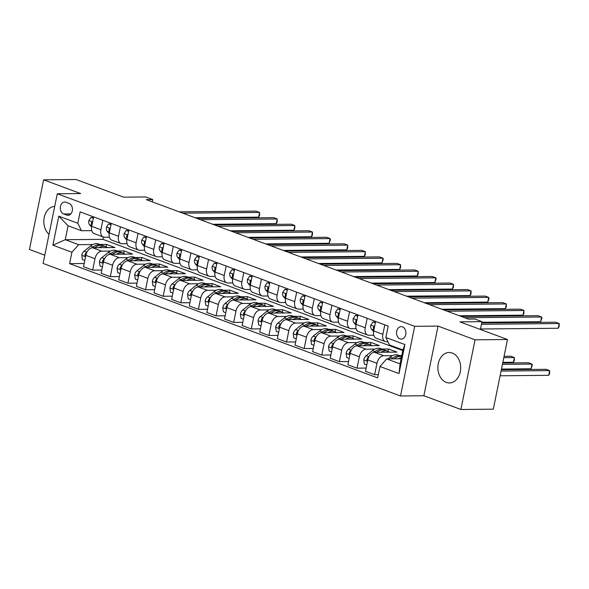 <?xml version="1.0" encoding="UTF-8"?>
<svg xmlns="http://www.w3.org/2000/svg" width="589" height="589" viewBox="0 0 589 589"><rect width="100%" height="100%" fill="white"/><g stroke="black" fill="none" stroke-linecap="round" stroke-linejoin="round"><path stroke-width="0.88" d="M452.271 353.039A15.24 11.397 -90.5 0 0 449.142 352.48A15.24 11.397 -90.5 0 0 437.98 365.717A15.24 11.397 -90.5 0 0 446.3 382.408A15.24 11.397 -90.5 0 0 449.429 382.96A15.24 11.397 -90.5 0 0 460.591 369.73A15.24 11.397 -90.5 0 0 452.271 353.039M54.718 206.356A15.24 11.397 -90.5 0 0 44.219 217.51A15.24 11.397 -90.5 0 0 49.027 234.334M402.449 326.843A6.251 4.675 -90.5 0 0 401.168 326.615A6.251 4.675 -90.5 0 0 396.588 332.041A6.251 4.675 -90.5 0 0 399.997 338.889A6.251 4.675 -90.5 0 0 401.286 339.117A6.251 4.675 -90.5 0 0 405.865 333.691A6.251 4.675 -90.5 0 0 402.449 326.843M460.878 409.48L493.317 409.171L507.49 339.514L475.051 339.816L438.047 326.092L414.685 326.313L400.513 395.977L423.874 395.756L460.878 409.48L475.051 339.816M414.685 326.313L57.28 193.774L43.107 263.438L400.513 395.977M57.28 193.774L80.634 193.553L43.623 179.829L29.45 249.486L44.786 255.177M43.623 179.829L76.062 179.52L123.646 197.168L145.704 196.954L152.75 199.568L146.263 199.634L468.432 319.105L474.918 319.039L481.964 321.653L459.906 321.866L507.49 339.514M63.634 213.947L66.734 215.103A6.059 4.528 -90.5 0 0 67.978 215.324A6.059 4.528 -90.5 0 0 72.418 210.059A6.059 4.528 -90.5 0 0 69.112 203.426L66.012 202.277A6.059 4.528 -90.5 0 0 64.768 202.056A6.059 4.528 -90.5 0 0 60.328 207.321A6.059 4.528 -90.5 0 0 63.634 213.947L70.871 213.881M71.917 252.254L52.877 245.193L58.782 216.2L77.814 223.26L81.473 230.741L68.074 225.771L65.239 239.708L78.639 244.671L71.917 252.254L69.598 263.644L377.659 377.888L379.979 366.498L386.701 358.915L400.093 363.884L402.928 349.947L389.535 344.985L385.876 337.497L404.908 344.558L399.011 373.551L379.979 366.498M385.876 337.497L388.195 326.107L80.133 211.871L77.814 223.26M480.381 329.457L481.964 321.653M152.286 201.865L152.75 199.568M103.347 237.014L102.869 239.348L65.239 239.708L52.877 245.193M81.473 230.741L91.781 230.645M384.794 324.848L382.865 334.309A7.819 4.992 110.3 0 0 385.339 341.591A7.819 4.992 110.3 0 0 386.524 341.797L387.967 341.782M367.168 318.31L365.246 327.778A7.819 4.992 110.3 0 0 367.72 335.053A7.819 4.992 110.3 0 0 368.905 335.259L373.757 335.215M349.542 311.78L347.62 321.241A7.819 4.992 110.3 0 0 350.094 328.522A7.819 4.992 110.3 0 0 351.28 328.721L356.139 328.677M331.924 305.242L329.995 314.703A7.819 4.992 110.3 0 0 332.468 321.984A7.819 4.992 110.3 0 0 333.654 322.183L338.513 322.139M314.298 298.704L312.376 308.172A7.819 4.992 110.3 0 0 314.843 315.446A7.819 4.992 110.3 0 0 316.028 315.652L320.887 315.601M296.672 292.173L294.75 301.634A7.819 4.992 110.3 0 0 297.224 308.916A7.819 4.992 110.3 0 0 298.409 309.115L303.261 309.07M279.053 285.636L277.124 295.096A7.819 4.992 110.3 0 0 279.598 302.378A7.819 4.992 110.3 0 0 280.784 302.577L285.643 302.532M261.428 279.098L259.499 288.566A7.819 4.992 110.3 0 0 261.972 295.84A7.819 4.992 110.3 0 0 263.158 296.046L268.017 295.995M243.802 272.567L241.88 282.028A7.819 4.992 110.3 0 0 244.347 289.302A7.819 4.992 110.3 0 0 245.532 289.508L250.391 289.464M226.176 266.029L224.254 275.49A7.819 4.992 110.3 0 0 226.728 282.772A7.819 4.992 110.3 0 0 227.914 282.97L232.773 282.926M208.558 259.491L206.629 268.952A7.819 4.992 110.3 0 0 209.102 276.234A7.819 4.992 110.3 0 0 210.288 276.44L215.147 276.388M190.932 252.953L189.003 262.422A7.819 4.992 110.3 0 0 191.477 269.696A7.819 4.992 110.3 0 0 192.662 269.902L197.521 269.858M173.306 246.423L171.384 255.884A7.819 4.992 110.3 0 0 173.858 263.165A7.819 4.992 110.3 0 0 175.043 263.364L179.895 263.32M155.68 239.885L153.758 249.346A7.819 4.992 110.3 0 0 156.232 256.627A7.819 4.992 110.3 0 0 157.418 256.833L162.277 256.782M138.062 233.347L136.133 242.815A7.819 4.992 110.3 0 0 138.606 250.089A7.819 4.992 110.3 0 0 139.792 250.296L144.651 250.251M120.436 226.817L118.514 236.277A7.819 4.992 110.3 0 0 120.981 243.559A7.819 4.992 110.3 0 0 122.166 243.758L127.025 243.713M102.81 220.279L100.888 229.739A7.819 4.992 110.3 0 0 103.362 237.021A7.819 4.992 110.3 0 0 104.547 237.227L109.399 237.176M106.049 246.776L106.535 244.406L99.865 244.472M92.856 244.538L78.639 244.671M106.535 244.406L114.995 247.542L92.547 247.755A7.819 4.992 110.3 0 0 85.825 255.339L83.505 266.729L92.672 270.123L101.787 270.042M123.675 253.314L124.161 250.943L117.491 251.002M110.482 251.069L101.713 251.157A7.819 4.992 110.3 0 0 94.991 258.733L92.672 270.123M124.161 250.943L132.621 254.08L110.172 254.293A7.819 4.992 110.3 0 0 103.45 261.869L101.131 273.267L110.298 276.661L119.412 276.572M141.301 259.845L141.78 257.481L135.109 257.54M128.107 257.607L119.331 257.688A7.819 4.992 110.3 0 0 112.609 265.271L110.298 276.661M141.78 257.481L150.239 260.618L127.791 260.831A7.819 4.992 110.3 0 0 121.069 268.407L118.757 279.797L127.916 283.199L137.031 283.11M158.927 266.383L159.405 264.012L152.735 264.078M145.726 264.144L136.957 264.225A7.819 4.992 110.3 0 0 130.235 271.809L127.916 283.199M159.405 264.012L167.865 267.148L145.417 267.362A7.819 4.992 110.3 0 0 138.695 274.945L136.376 286.335L145.542 289.736L154.657 289.648M176.545 272.921L177.031 270.55L170.361 270.616M163.352 270.682L154.583 270.763A7.819 4.992 110.3 0 0 147.861 278.339L145.542 289.736M177.031 270.55L185.491 273.686L163.043 273.9A7.819 4.992 110.3 0 0 156.321 281.483L154.001 292.873L163.168 296.267L172.282 296.179M194.171 279.451L194.65 277.088L187.979 277.147M180.978 277.213L172.209 277.301A7.819 4.992 110.3 0 0 165.487 284.877L163.168 296.267M194.65 277.088L203.109 280.224L180.668 280.438A7.819 4.992 110.3 0 0 173.939 288.014L171.627 299.403L180.786 302.805L189.908 302.717M211.797 285.989L212.276 283.618L205.605 283.684M198.596 283.751L189.827 283.832A7.819 4.992 110.3 0 0 183.105 291.415L180.786 302.805M212.276 283.618L220.735 286.755L198.287 286.968A7.819 4.992 110.3 0 0 191.565 294.552L189.246 305.941L198.412 309.343L207.527 309.254M229.416 292.527L229.901 290.156L223.231 290.222M216.222 290.289L207.453 290.37A7.819 4.992 110.3 0 0 200.731 297.953L198.412 309.343M229.901 290.156L238.361 293.293L215.913 293.506A7.819 4.992 110.3 0 0 209.191 301.089L206.872 312.479L216.038 315.873L225.153 315.792M247.041 299.057L247.527 296.694L240.857 296.753M233.848 296.819L225.079 296.908A7.819 4.992 110.3 0 0 218.357 304.484L216.038 315.873M247.527 296.694L255.987 299.83L233.538 300.044A7.819 4.992 110.3 0 0 226.817 307.62L224.497 319.01L233.664 322.411L242.778 322.323M264.667 305.595L265.146 303.225L258.475 303.291M251.474 303.357L242.697 303.438A7.819 4.992 110.3 0 0 235.975 311.021L233.664 322.411M265.146 303.225L273.605 306.361L251.157 306.574A7.819 4.992 110.3 0 0 244.435 314.158L242.123 325.548L251.282 328.949L260.397 328.861M282.293 312.133L282.772 309.762L276.101 309.829M269.092 309.895L260.323 309.976A7.819 4.992 110.3 0 0 253.601 317.559L251.282 328.949M282.772 309.762L291.231 312.899L268.783 313.112A7.819 4.992 110.3 0 0 262.061 320.696L259.742 332.086L268.908 335.48L278.023 335.399M299.911 318.664L300.397 316.3L293.727 316.359M286.718 316.426L277.949 316.514A7.819 4.992 110.3 0 0 271.227 324.09L268.908 335.48M300.397 316.3L308.857 319.437L286.409 319.65A7.819 4.992 110.3 0 0 279.687 327.226L277.367 338.616L286.534 342.018L295.649 341.929M317.537 325.202L318.023 322.831L311.353 322.897M304.344 322.963L295.575 323.044A7.819 4.992 110.3 0 0 288.853 330.628L286.534 342.018M318.023 322.831L326.475 325.967L304.034 326.181A7.819 4.992 110.3 0 0 297.312 333.764L294.993 345.154L304.16 348.555L313.274 348.467M335.163 331.74L335.642 329.369L328.971 329.435M321.962 329.501L313.193 329.582A7.819 4.992 110.3 0 0 306.471 337.166L304.16 348.555M335.642 329.369L344.101 332.505L321.653 332.719A7.819 4.992 110.3 0 0 314.931 340.302L312.619 351.692L321.778 355.086L330.893 355.005M352.782 338.277L353.267 335.907L346.597 335.966M339.588 336.032L330.819 336.12A7.819 4.992 110.3 0 0 324.097 343.696L321.778 355.086M353.267 335.907L361.727 339.043L339.279 339.257A7.819 4.992 110.3 0 0 332.557 346.833L330.238 358.222L339.404 361.624L348.519 361.536M370.407 344.808L370.893 342.437L364.223 342.503M357.214 342.57L348.445 342.651A7.819 4.992 110.3 0 0 341.723 350.234L339.404 361.624M370.893 342.437L379.353 345.581L356.905 345.795A7.819 4.992 110.3 0 0 350.183 353.371L347.863 364.76L357.03 368.162L366.144 368.073M388.033 351.346L388.512 348.975L381.841 349.041M374.84 349.108L366.071 349.189A7.819 4.992 110.3 0 0 359.342 356.772L357.03 368.162M388.512 348.975L396.971 352.112L374.53 352.325A7.819 4.992 110.3 0 0 367.801 359.908L365.489 371.298L374.648 374.692L378.315 374.663M401.786 355.55L399.467 355.572M392.458 355.638L383.689 355.727A7.819 4.992 110.3 0 0 376.967 363.303L374.648 374.692M401.131 358.775L386.701 358.915M102.869 239.348L402.802 350.573M93.651 216.877L91.722 226.345A7.819 4.992 110.3 0 0 94.196 233.619L103.362 237.021M69.598 263.644L84.161 263.504M111.269 223.415L109.348 232.876A7.819 4.992 110.3 0 0 111.822 240.157L120.981 243.559M128.895 229.953L126.974 239.414A7.819 4.992 110.3 0 0 129.44 246.695L138.606 250.089M146.521 236.483L144.592 245.952A7.819 4.992 110.3 0 0 147.066 253.226L156.232 256.627M164.14 243.021L162.218 252.482A7.819 4.992 110.3 0 0 164.692 259.764L173.858 263.165M181.765 249.559L179.844 259.02A7.819 4.992 110.3 0 0 182.318 266.302L191.477 269.696M199.391 256.097L197.462 265.558A7.819 4.992 110.3 0 0 199.936 272.84L209.102 276.234M217.017 262.628L215.088 272.096A7.819 4.992 110.3 0 0 217.562 279.37L226.728 282.772M234.636 269.166L232.714 278.626A7.819 4.992 110.3 0 0 235.188 285.908L244.347 289.302M252.261 275.704L250.34 285.164A7.819 4.992 110.3 0 0 252.806 292.446L261.972 295.84M269.887 282.234L267.958 291.702A7.819 4.992 110.3 0 0 270.432 298.976L279.598 302.378M287.513 288.772L285.584 298.233A7.819 4.992 110.3 0 0 288.058 305.514L297.224 308.916M305.131 295.31L303.21 304.771A7.819 4.992 110.3 0 0 305.684 312.052L314.843 315.446M322.757 301.84L320.828 311.309A7.819 4.992 110.3 0 0 323.302 318.583L332.468 321.984M340.383 308.378L338.454 317.839A7.819 4.992 110.3 0 0 340.928 325.121L350.094 328.522M358.002 314.916L356.08 324.377A7.819 4.992 110.3 0 0 358.554 331.659L367.72 335.053M375.627 321.447L373.706 330.915A7.819 4.992 110.3 0 0 376.172 338.189L385.339 341.591M68.074 225.771L58.782 216.2M404.908 344.558L402.928 349.947M399.011 373.551L400.093 363.884M438.047 326.092L423.874 395.756M93.371 218.239L91 217.363L88.829 220.603A5.176 3.306 110.3 0 0 89.55 224.667L91.597 227.067M93.489 217.643L91 217.363M195.128 217.753L258.645 217.15L259.602 212.438L182.774 213.174M258.645 217.15L259.565 215.331L259.602 212.438L256.075 211.134L179.247 211.863M92.539 222.333L91.67 222.296L91.376 223.01A5.176 3.306 110.3 0 0 91.943 225.263M98.908 247.697A14.946 9.549 -69.7 0 1 105.725 246.644A14.946 9.549 -69.7 0 1 107.441 247.616M84.794 260.412L82.423 259.535L81.775 255.243A5.176 3.306 -69.7 0 1 84.161 251.15L90.485 246.055A14.946 9.549 -69.7 0 1 98.68 244.03L101.36 245.024A14.946 9.549 110.3 0 0 93.165 247.049L92.267 247.77M94.785 247.733L94.858 247.674A14.946 9.549 -69.7 0 1 103.053 245.65L105.725 246.644M102.184 245.399A14.946 9.549 110.3 0 0 101.36 245.024M87.054 251.974L86.841 252.144A5.176 3.306 110.3 0 0 84.904 254.823L84.963 255.928L85.611 256.311M110.997 224.777L108.626 223.894L106.447 227.14A5.176 3.306 110.3 0 0 107.169 231.205L109.223 233.597M111.115 224.181L108.626 223.894M212.747 224.284L276.27 223.68L277.228 218.975L200.4 219.704M276.27 223.68L277.183 221.862L277.228 218.975L273.701 217.672L196.873 218.401M110.165 228.863L109.289 228.834L109.002 229.541A5.176 3.306 110.3 0 0 109.569 231.801M128.616 231.308L126.245 230.432L124.073 233.671A5.176 3.306 110.3 0 0 124.794 237.735L126.849 240.135M128.741 230.711L126.245 230.432M230.373 230.822L293.896 230.218L294.853 225.513L218.018 226.242M293.896 230.218L294.809 228.399L294.853 225.513L291.327 224.203L214.499 224.932M127.784 235.401L126.915 235.364L126.628 236.079A5.176 3.306 110.3 0 0 127.187 238.331M146.241 237.846L143.871 236.969L141.699 240.209A5.176 3.306 110.3 0 0 142.42 244.273L144.474 246.673M146.367 237.249L143.871 236.969M247.998 237.36L311.515 236.756L312.472 232.044L235.644 232.78M311.515 236.756L312.435 234.937L312.472 232.044L308.953 230.741L232.118 231.47M145.409 241.939L144.541 241.902L144.246 242.616A5.176 3.306 110.3 0 0 144.813 244.869M116.534 254.234A14.946 9.549 -69.7 0 1 123.351 253.182A14.946 9.549 -69.7 0 1 125.067 254.153M102.412 266.95L100.042 266.066L99.401 261.781A5.176 3.306 -69.7 0 1 101.779 257.688L108.111 252.593A14.946 9.549 -69.7 0 1 116.305 250.568L118.985 251.562A14.946 9.549 110.3 0 0 110.791 253.587L109.893 254.308M112.411 254.271L112.484 254.212A14.946 9.549 -69.7 0 1 120.671 252.188L123.351 253.182M119.803 251.937A14.946 9.549 110.3 0 0 118.985 251.562M104.673 258.512L104.459 258.681A5.176 3.306 110.3 0 0 102.53 261.361L102.589 262.466L103.237 262.849M134.159 260.765A14.946 9.549 -69.7 0 1 140.977 259.72A14.946 9.549 -69.7 0 1 142.693 260.684M120.038 273.48L117.667 272.604L117.027 268.319A5.176 3.306 -69.7 0 1 119.405 264.225L125.737 259.123A14.946 9.549 -69.7 0 1 133.924 257.099L136.604 258.092A14.946 9.549 110.3 0 0 128.417 260.117L127.518 260.839M130.029 260.809L130.103 260.75A14.946 9.549 -69.7 0 1 138.297 258.726L140.977 259.72M137.428 258.475A14.946 9.549 110.3 0 0 136.604 258.092M122.298 265.043L122.085 265.219A5.176 3.306 110.3 0 0 120.149 267.899L120.215 268.996L120.863 269.387M151.785 267.303A14.946 9.549 -69.7 0 1 158.603 266.25A14.946 9.549 -69.7 0 1 160.318 267.222M137.664 280.018L135.293 279.142L134.645 274.849A5.176 3.306 -69.7 0 1 137.031 270.756L143.355 265.661A14.946 9.549 -69.7 0 1 151.55 263.636L154.23 264.63A14.946 9.549 110.3 0 0 146.035 266.655L145.144 267.377M147.655 267.34L147.729 267.281A14.946 9.549 -69.7 0 1 155.923 265.256L158.603 266.25M155.054 265.006A14.946 9.549 110.3 0 0 154.23 264.63M139.924 271.581L139.711 271.75A5.176 3.306 110.3 0 0 137.774 274.43L137.833 275.534L138.481 275.917M163.867 244.383L161.496 243.5L159.317 246.747A5.176 3.306 110.3 0 0 160.046 250.811L162.093 253.204M163.985 243.787L161.496 243.5M265.617 243.89L329.141 243.286L330.098 238.582L253.27 239.311M329.141 243.286L330.444 239.59L330.098 238.582L326.571 237.279L249.743 238.008M163.035 248.477L162.159 248.44L161.872 249.147A5.176 3.306 110.3 0 0 162.439 251.407M169.404 273.841A14.946 9.549 -69.7 0 1 176.221 272.788A14.946 9.549 -69.7 0 1 177.937 273.76M155.29 286.556L152.919 285.672L152.271 281.387A5.176 3.306 -69.7 0 1 154.657 277.294L160.981 272.199A14.946 9.549 -69.7 0 1 169.176 270.174L171.855 271.168A14.946 9.549 110.3 0 0 163.661 273.193L162.763 273.914M165.281 273.878L165.354 273.819A14.946 9.549 -69.7 0 1 173.541 271.794L176.221 272.788M172.673 271.544A14.946 9.549 110.3 0 0 171.855 271.168M157.55 278.118L157.329 278.288A5.176 3.306 110.3 0 0 155.4 280.968L155.459 282.072L156.107 282.455M181.493 250.914L179.122 250.038L176.943 253.277A5.176 3.306 110.3 0 0 177.664 257.341L179.719 259.742M181.611 250.318L179.122 250.038M283.243 250.428L346.766 249.824L347.724 245.12L270.896 245.849M346.766 249.824L347.679 248.006L347.724 245.12L344.197 243.809L267.369 244.545M180.661 255.008L179.785 254.971L179.498 255.685A5.176 3.306 110.3 0 0 180.065 257.938M199.111 257.452L196.741 256.576L194.569 259.815A5.176 3.306 110.3 0 0 195.29 263.879L197.344 266.28M199.237 256.856L196.741 256.576M300.869 256.966L364.385 256.362L365.349 251.658L288.514 252.386M364.385 256.362L365.305 254.544L365.349 251.658L361.823 250.347L284.995 251.076M198.279 261.545L197.411 261.509L197.116 262.223A5.176 3.306 110.3 0 0 197.683 264.476M216.737 263.99L214.367 263.106L212.195 266.353A5.176 3.306 110.3 0 0 212.916 270.417L214.963 272.81M216.862 263.393L214.367 263.106M318.494 263.504L382.011 262.9L382.968 258.188L306.14 258.917M382.011 262.9L383.314 259.197L382.968 258.188L379.449 256.885L302.613 257.614M215.905 268.083L215.037 268.047L214.742 268.753A5.176 3.306 110.3 0 0 215.309 271.014M234.363 270.528L231.992 269.644L229.813 272.891A5.176 3.306 110.3 0 0 230.535 276.948L232.589 279.348M234.481 269.931L231.992 269.644M336.113 270.034L399.636 269.431L400.594 264.726L323.766 265.455M399.636 269.431L400.549 267.612L400.594 264.726L397.067 263.416L320.239 264.152M233.531 274.614L232.655 274.584L232.368 275.291A5.176 3.306 110.3 0 0 232.935 277.544M251.989 277.058L249.618 276.182L247.439 279.422A5.176 3.306 110.3 0 0 248.16 283.486L250.215 285.886M252.107 276.462L249.618 276.182M353.739 276.572L417.262 275.969L418.219 271.264L341.392 271.993M417.262 275.969L418.175 274.15L418.219 271.264L414.693 269.953L337.865 270.682M251.15 281.152L250.281 281.115L249.994 281.829A5.176 3.306 110.3 0 0 250.553 284.082M187.03 280.371A14.946 9.549 -69.7 0 1 193.847 279.326A14.946 9.549 -69.7 0 1 195.563 280.29M172.908 293.094L170.538 292.21L169.897 287.925A5.176 3.306 -69.7 0 1 172.275 283.832L178.607 278.737A14.946 9.549 -69.7 0 1 186.801 276.712L189.474 277.699A14.946 9.549 110.3 0 0 181.287 279.723L180.389 280.445M182.899 280.416L182.98 280.357A14.946 9.549 -69.7 0 1 191.167 278.332L193.847 279.326M190.299 278.082A14.946 9.549 110.3 0 0 189.474 277.699M175.169 284.649L174.955 284.826A5.176 3.306 110.3 0 0 173.019 287.506L173.085 288.603L173.733 288.993M204.655 286.909A14.946 9.549 -69.7 0 1 211.473 285.856A14.946 9.549 -69.7 0 1 213.189 286.828M190.534 299.624L188.163 298.748L187.523 294.456A5.176 3.306 -69.7 0 1 189.901 290.37L196.233 285.267A14.946 9.549 -69.7 0 1 204.42 283.243L207.1 284.237A14.946 9.549 110.3 0 0 198.905 286.261L198.014 286.983M200.525 286.946L200.599 286.887A14.946 9.549 -69.7 0 1 208.793 284.862L211.473 285.856M207.924 284.612A14.946 9.549 110.3 0 0 207.1 284.237M192.794 291.187L192.581 291.356A5.176 3.306 110.3 0 0 190.645 294.036L190.703 295.141L191.351 295.523M222.274 293.447A14.946 9.549 -69.7 0 1 229.099 292.394A14.946 9.549 -69.7 0 1 230.807 293.366M208.16 306.162L205.789 305.286L205.141 300.994A5.176 3.306 -69.7 0 1 207.527 296.9L213.851 291.805A14.946 9.549 -69.7 0 1 222.046 289.781L224.726 290.775A14.946 9.549 110.3 0 0 216.531 292.799L215.64 293.521M218.151 293.484L218.224 293.425A14.946 9.549 -69.7 0 1 226.419 291.4L229.099 292.394M225.55 291.15A14.946 9.549 110.3 0 0 224.726 290.775M210.42 297.725L210.207 297.894A5.176 3.306 110.3 0 0 208.27 300.574L208.329 301.678L208.977 302.061M239.9 299.978A14.946 9.549 -69.7 0 1 246.717 298.932A14.946 9.549 -69.7 0 1 248.433 299.897M225.778 312.7L223.408 311.817L222.767 307.532A5.176 3.306 -69.7 0 1 225.145 303.438L231.477 298.343A14.946 9.549 -69.7 0 1 239.671 296.319L242.351 297.312A14.946 9.549 110.3 0 0 234.157 299.337L233.259 300.051M235.777 300.022L235.85 299.963A14.946 9.549 -69.7 0 1 244.037 297.938L246.717 298.932M243.169 297.688A14.946 9.549 110.3 0 0 242.351 297.312M228.039 304.255L227.825 304.432A5.176 3.306 110.3 0 0 225.896 307.112L225.955 308.209L226.603 308.599M257.526 306.516A14.946 9.549 -69.7 0 1 264.343 305.463A14.946 9.549 -69.7 0 1 266.059 306.435M243.404 319.231L241.034 318.354L240.393 314.062A5.176 3.306 -69.7 0 1 242.771 309.976L249.103 304.874A14.946 9.549 -69.7 0 1 257.29 302.849L259.97 303.843A14.946 9.549 110.3 0 0 251.783 305.868L250.885 306.589M253.395 306.56L253.469 306.494A14.946 9.549 -69.7 0 1 261.663 304.469L264.343 305.463M260.794 304.218A14.946 9.549 110.3 0 0 259.97 303.843M245.665 310.793L245.451 310.97A5.176 3.306 110.3 0 0 243.515 313.642L243.581 314.747L244.229 315.13M269.607 283.596L267.237 282.72L265.065 285.959A5.176 3.306 110.3 0 0 265.786 290.024L267.84 292.424M269.733 283L267.237 282.72M371.364 283.11L434.881 282.506L435.838 277.794L359.01 278.523M434.881 282.506L436.184 278.803L435.838 277.794L432.319 276.491L355.484 277.22M268.775 287.69L267.907 287.653L267.612 288.36A5.176 3.306 110.3 0 0 268.179 290.62M275.151 313.053A14.946 9.549 -69.7 0 1 281.969 312.001A14.946 9.549 -69.7 0 1 283.684 312.973M261.03 325.769L258.659 324.892L258.011 320.6A5.176 3.306 -69.7 0 1 260.397 316.507L266.721 311.412A14.946 9.549 -69.7 0 1 274.916 309.387L277.596 310.381A14.946 9.549 110.3 0 0 269.401 312.406L268.51 313.127M271.021 313.09L271.095 313.031A14.946 9.549 -69.7 0 1 279.289 311.007L281.969 312.001M278.42 310.756A14.946 9.549 110.3 0 0 277.596 310.381M263.29 317.331L263.077 317.5A5.176 3.306 110.3 0 0 261.141 320.18L261.199 321.285L261.847 321.668M287.233 290.134L284.862 289.251L282.691 292.497A5.176 3.306 110.3 0 0 283.412 296.554L285.459 298.954M287.351 289.538L284.862 289.251M388.99 289.641L452.507 289.037L453.464 284.332L376.636 285.061M452.507 289.037L453.427 287.218L453.464 284.332L449.937 283.022L373.109 283.758M286.401 294.22L285.525 294.191L285.238 294.898A5.176 3.306 110.3 0 0 285.805 297.151M292.77 319.591A14.946 9.549 -69.7 0 1 299.587 318.539A14.946 9.549 -69.7 0 1 301.303 319.51M278.656 332.306L276.285 331.423L275.637 327.138A5.176 3.306 -69.7 0 1 278.023 323.044L284.347 317.95A14.946 9.549 -69.7 0 1 292.542 315.925L295.222 316.919A14.946 9.549 110.3 0 0 287.027 318.943L286.129 319.665M288.647 319.628L288.72 319.569A14.946 9.549 -69.7 0 1 296.915 317.545L299.587 318.539M296.046 317.294A14.946 9.549 110.3 0 0 295.222 316.919M280.916 323.862L280.703 324.038A5.176 3.306 110.3 0 0 278.766 326.718L278.825 327.823L279.473 328.206M304.859 296.665L302.488 295.788L300.309 299.028A5.176 3.306 110.3 0 0 301.031 303.092L303.085 305.492M304.977 296.068L302.488 295.788M406.609 296.179L470.132 295.575L471.09 290.87L394.262 291.599M470.132 295.575L471.045 293.756L471.09 290.87L467.563 289.56L390.735 290.289M304.027 300.758L303.151 300.721L302.864 301.435A5.176 3.306 110.3 0 0 303.431 303.688M310.396 326.122A14.946 9.549 -69.7 0 1 317.213 325.069A14.946 9.549 -69.7 0 1 318.929 326.041M296.274 338.837L293.904 337.961L293.263 333.668A5.176 3.306 -69.7 0 1 295.641 329.582L301.973 324.48A14.946 9.549 -69.7 0 1 310.167 322.455L312.84 323.449A14.946 9.549 110.3 0 0 304.653 325.474L303.755 326.196M306.273 326.166L306.346 326.1A14.946 9.549 -69.7 0 1 314.533 324.075L317.213 325.069M313.665 323.825A14.946 9.549 110.3 0 0 312.84 323.449M298.535 330.4L298.321 330.576A5.176 3.306 110.3 0 0 296.392 333.249L296.451 334.353L297.099 334.736M322.477 303.202L320.107 302.326L317.935 305.566A5.176 3.306 110.3 0 0 318.656 309.63L320.711 312.03M322.603 302.606L320.107 302.326M424.235 302.717L487.758 302.113L488.715 297.401L411.88 298.137M487.758 302.113L489.054 298.409L488.715 297.401L485.189 296.098L408.361 296.827M321.646 307.296L320.777 307.259L320.482 307.966A5.176 3.306 110.3 0 0 321.049 310.226M328.021 332.66A14.946 9.549 -69.7 0 1 334.839 331.607A14.946 9.549 -69.7 0 1 336.555 332.579M313.9 345.375L311.529 344.499L310.889 340.206A5.176 3.306 -69.7 0 1 313.267 336.113L319.599 331.018A14.946 9.549 -69.7 0 1 327.786 328.993L330.466 329.987A14.946 9.549 110.3 0 0 322.279 332.012L321.38 332.733M323.891 332.697L323.965 332.638A14.946 9.549 -69.7 0 1 332.159 330.613L334.839 331.607M331.29 330.363A14.946 9.549 110.3 0 0 330.466 329.987M316.16 336.937L315.947 337.107A5.176 3.306 110.3 0 0 314.011 339.787L314.07 340.891L314.725 341.274M340.103 309.74L337.733 308.857L335.561 312.104A5.176 3.306 110.3 0 0 336.282 316.16L338.336 318.561M340.228 309.144L337.733 308.857M441.86 309.247L505.377 308.643L506.334 303.939L429.506 304.668M505.377 308.643L506.297 306.825L506.334 303.939L502.815 302.636L425.98 303.364M339.271 313.827L338.403 313.797L338.108 314.504A5.176 3.306 110.3 0 0 338.675 316.764M345.647 339.198A14.946 9.549 -69.7 0 1 352.465 338.145A14.946 9.549 -69.7 0 1 354.173 339.117M331.526 351.913L329.155 351.029L328.507 346.744A5.176 3.306 -69.7 0 1 330.893 342.651L337.217 337.556A14.946 9.549 -69.7 0 1 345.412 335.531L348.092 336.525A14.946 9.549 110.3 0 0 339.897 338.55L339.006 339.271M341.517 339.235L341.591 339.176A14.946 9.549 -69.7 0 1 349.785 337.151L352.465 338.145M348.916 336.901A14.946 9.549 110.3 0 0 348.092 336.525M333.786 343.475L333.573 343.645A5.176 3.306 110.3 0 0 331.636 346.325L331.695 347.429L332.343 347.812M357.729 316.271L355.358 315.395L353.179 318.634A5.176 3.306 110.3 0 0 353.901 322.698L355.955 325.099M357.847 315.675L355.358 315.395M459.479 315.785L523.003 315.181L523.96 310.477L447.132 311.206M523.003 315.181L523.923 313.363L523.96 310.477L520.433 309.166L443.605 309.895M356.897 320.364L356.021 320.328L355.734 321.042A5.176 3.306 110.3 0 0 356.301 323.295M363.266 345.728A14.946 9.549 -69.7 0 1 370.083 344.675A14.946 9.549 -69.7 0 1 371.799 345.647M349.152 358.443L346.774 357.567L346.133 353.282A5.176 3.306 -69.7 0 1 348.519 349.189L354.843 344.086A14.946 9.549 -69.7 0 1 363.038 342.062L365.717 343.056A14.946 9.549 110.3 0 0 357.523 345.08L356.625 345.802M359.143 345.772L359.216 345.714A14.946 9.549 -69.7 0 1 367.403 343.689L370.083 344.675M502.844 362.353L513.424 362.25L514.381 357.545L510.862 356.235L504.074 356.301M366.535 343.431A14.946 9.549 110.3 0 0 365.717 343.056M351.412 350.006L351.191 350.183A5.176 3.306 110.3 0 0 349.262 352.855L349.321 353.96L349.969 354.35M503.801 357.641L514.381 357.545L514.344 360.431L513.424 362.25M380.892 352.266A14.946 9.549 -69.7 0 1 387.709 351.213A14.946 9.549 -69.7 0 1 389.425 352.185M366.77 364.981L364.4 364.105L363.759 359.813A5.176 3.306 -69.7 0 1 366.137 355.719L372.469 350.624A14.946 9.549 -69.7 0 1 380.663 348.6L383.336 349.594A14.946 9.549 110.3 0 0 375.149 351.618L374.251 352.34M376.761 352.303L376.835 352.244A14.946 9.549 -69.7 0 1 385.029 350.219L387.709 351.213M501.482 369.067L531.05 368.788L532.007 364.076L528.48 362.772L502.711 363.015M384.161 349.969A14.946 9.549 110.3 0 0 383.336 349.594M369.031 356.544L368.817 356.713A5.176 3.306 110.3 0 0 366.881 359.393L366.947 360.497L367.595 360.88M502.439 364.363L532.007 364.076L532.353 365.084L531.05 368.788M375.355 322.809L372.984 321.933L370.805 325.172A5.176 3.306 110.3 0 0 371.526 329.236L373.581 331.636M375.473 322.212L372.984 321.933M481.839 322.279L540.628 321.719L541.586 317.007L464.758 317.743M540.628 321.719L541.924 318.016L541.586 317.007L538.059 315.704L461.231 316.433M374.523 326.902L373.647 326.866L373.36 327.58A5.176 3.306 110.3 0 0 373.927 329.833M480.469 328.993L558.247 328.25L559.211 323.545L481.434 324.289M558.247 328.25L559.167 326.431L559.211 323.545L555.685 322.242L481.706 322.941M398.517 358.804A14.946 9.549 -69.7 0 1 401.374 357.582M382.563 363.575A5.176 3.306 -69.7 0 1 383.66 362.345M387.93 358.9L390.095 357.162A14.946 9.549 -69.7 0 1 398.282 355.138L400.962 356.131A14.946 9.549 110.3 0 0 392.767 358.156L391.891 358.863M394.387 358.841L394.461 358.782A14.946 9.549 -69.7 0 1 401.602 356.47M500.113 375.782L548.676 375.318L549.633 370.614L546.106 369.31L501.342 369.73M401.617 356.419A14.946 9.549 110.3 0 0 400.962 356.131M501.07 371.077L549.633 370.614L549.589 373.5L548.676 375.318M101.713 251.157L92.547 247.755M119.331 257.688L110.172 254.293M136.957 264.225L127.791 260.831M154.583 270.763L145.417 267.362M172.209 277.301L163.043 273.9M189.827 283.832L180.668 280.438M207.453 290.37L198.287 286.968M225.079 296.908L215.913 293.506M242.697 303.438L233.538 300.044M260.323 309.976L251.157 306.574M277.949 316.514L268.783 313.112M295.575 323.044L286.409 319.65M313.193 329.582L304.034 326.181M330.819 336.12L321.653 332.719M348.445 342.651L339.279 339.257M366.071 349.189L356.905 345.795M383.689 355.727L374.53 352.325M94.991 258.733L85.825 255.339M100.888 229.739L91.722 226.345M118.514 236.277L109.348 232.876M112.609 265.271L103.45 261.869M136.133 242.815L126.974 239.414M130.235 271.809L121.069 268.407M153.758 249.346L144.592 245.952M147.861 278.339L138.695 274.945M171.384 255.884L162.218 252.482M165.487 284.877L156.321 281.483M189.003 262.422L179.844 259.02M183.105 291.415L173.939 288.014M206.629 268.952L197.462 265.558M200.731 297.953L191.565 294.552M224.254 275.49L215.088 272.096M218.357 304.484L209.191 301.089M241.88 282.028L232.714 278.626M235.975 311.021L226.817 307.62M259.499 288.566L250.34 285.164M253.601 317.559L244.435 314.158M277.124 295.096L267.958 291.702M271.227 324.09L262.061 320.696M294.75 301.634L285.584 298.233M288.853 330.628L279.687 327.226M312.376 308.172L303.21 304.771M306.471 337.166L297.312 333.764M329.995 314.703L320.828 311.309M324.097 343.696L314.931 340.302M347.62 321.241L338.454 317.839M341.723 350.234L332.557 346.833M365.246 327.778L356.08 324.377M359.342 356.772L350.183 353.371M382.865 334.309L373.706 330.915M376.967 363.303L367.801 359.908M69.222 215.081L66.734 215.103M92.628 221.913L88.88 220.522M91.884 225.535L89.55 224.667M92.407 222.995L91.376 223.01M81.79 255.354L85.538 256.738M90.485 246.055L93.165 247.049M84.161 251.15L86.841 252.144M85.942 254.816L84.904 254.823M110.246 228.444L106.506 227.059M109.51 232.066L107.169 231.205M110.025 229.533L109.002 229.541M127.872 234.982L124.124 233.59M127.136 238.604L124.794 237.735M127.651 236.071L126.628 236.079M145.498 241.519L141.75 240.128M144.761 245.142L142.42 244.273M145.277 242.602L144.246 242.616M99.416 261.884L103.163 263.276M108.111 252.593L110.791 253.587M101.779 257.688L104.459 258.681M103.568 261.354L102.53 261.361M117.042 268.422L120.789 269.814M125.737 259.123L128.417 260.117M119.405 264.225L122.085 265.219M121.187 267.885L120.149 267.899M134.667 274.96L138.408 276.351M143.355 265.661L146.035 266.655M137.031 270.756L139.711 271.75M138.813 274.422L137.774 274.43M163.116 248.05L159.376 246.666M162.38 251.672L160.046 250.811M162.895 249.14L161.872 249.147M152.286 281.498L156.033 282.882M160.981 272.199L163.661 273.193M154.657 277.294L157.329 278.288M156.438 280.96L155.4 280.968M180.742 254.588L176.994 253.196M180.006 258.21L177.664 257.341M180.521 255.678L179.498 255.685M198.368 261.126L194.62 259.734M197.632 264.748L195.29 263.879M198.147 262.208L197.116 262.223M215.994 267.664L212.246 266.272M215.257 271.286L212.916 270.417M215.773 268.746L214.742 268.753M233.612 274.194L229.872 272.81M232.876 277.817L230.535 276.948M233.391 275.284L232.368 275.291M251.238 280.732L247.49 279.341M250.502 284.354L248.16 283.486M251.017 281.814L249.994 281.829M169.912 288.028L173.659 289.42M178.607 278.737L181.287 279.723M172.275 283.832L174.955 284.826M174.064 287.491L173.019 287.506M187.538 294.566L191.278 295.958M196.233 285.267L198.905 286.261M189.901 290.37L192.581 291.356M191.683 294.029L190.645 294.036M205.156 301.104L208.904 302.488M213.851 291.805L216.531 292.799M207.527 296.9L210.207 297.894M209.309 300.567L208.27 300.574M222.782 307.635L226.529 309.026M231.477 298.343L234.157 299.337M225.145 303.438L227.825 304.432M226.934 307.097L225.896 307.112M240.408 314.173L244.155 315.564M249.103 304.874L251.783 305.868M242.771 309.976L245.451 310.97M244.56 313.635L243.515 313.642M268.864 287.27L265.116 285.879M268.128 290.892L265.786 290.024M268.643 288.352L267.612 288.36M258.034 320.711L261.774 322.095M266.721 311.412L269.401 312.406M260.397 316.507L263.077 317.5M262.179 320.173L261.141 320.18M286.49 293.801L282.742 292.416M285.746 297.423L283.412 296.554M286.269 294.89L285.238 294.898M275.652 327.241L279.4 328.633M284.347 317.95L287.027 318.943M278.023 323.044L280.703 324.038M279.804 326.704L278.766 326.718M304.108 300.338L300.368 298.947M303.372 303.961L301.031 303.092M303.887 301.421L302.864 301.435M293.278 333.779L297.025 335.17M301.973 324.48L304.653 325.474M295.641 329.582L298.321 330.576M297.43 333.241L296.392 333.249M321.734 306.876L317.986 305.485M320.998 310.499L318.656 309.63M321.513 307.959L320.482 307.966M310.904 340.317L314.651 341.701M319.599 331.018L322.279 332.012M313.267 336.113L315.947 337.107M315.049 339.779L314.011 339.787M339.36 313.407L335.612 312.023M338.623 317.029L336.282 316.16M339.139 314.497L338.108 314.504M328.529 346.847L332.27 348.239M337.217 337.556L339.897 338.55M330.893 342.651L333.573 343.645M332.675 346.31L331.636 346.325M356.978 319.945L353.238 318.553M356.242 323.567L353.901 322.698M356.757 321.034L355.734 321.042M346.148 353.385L349.895 354.777M354.843 344.086L357.523 345.08M348.519 349.189L351.191 350.183M350.3 352.848L349.262 352.855M363.774 359.923L367.521 361.307M372.469 350.624L375.149 351.618M366.137 355.719L368.817 356.713M367.926 359.386L366.881 359.393M374.604 326.483L370.856 325.091M373.868 330.105L371.526 329.236M374.383 327.565L373.36 327.58M390.095 357.162L392.767 358.156"/></g></svg>
